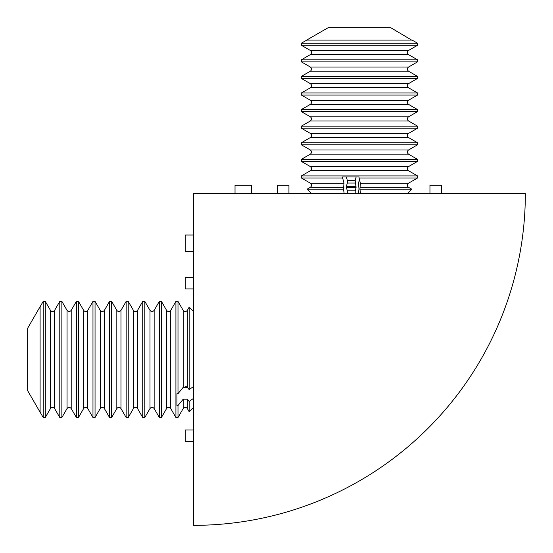 <?xml version="1.0" encoding="UTF-8"?>
<svg xmlns="http://www.w3.org/2000/svg" width="553" height="553" viewBox="0 0 553 553"><rect width="100%" height="100%" fill="white"/><g stroke="black" fill="none" stroke-linecap="round" stroke-linejoin="round"><path stroke-width="0.83" d="M251.615 193.55L251.615 185.255L235.025 185.255L235.025 193.55M288.942 193.55L288.942 185.255L277.329 185.255L277.329 193.55M441.57 193.55L441.57 185.255L429.958 185.255L429.958 193.55M193.55 235.025L185.255 235.025L185.255 251.615L193.55 251.615M193.55 277.329L185.255 277.329L185.255 288.942L193.55 288.942M193.55 429.958L185.255 429.958L185.255 441.57L193.55 441.57M193.55 525.35L193.55 193.55L525.35 193.55A331.8 331.8 0 0 1 193.55 525.35M187.329 310.364C185.974 311.94 184.591 311.94 183.181 310.364L183.181 387.335L187.329 387.335L189.167 389.589L189.167 307.178L187.329 310.364L187.329 387.335M193.55 398.347L189.167 401.45L187.329 399.197L183.181 399.197L183.181 408.536L177.997 417.515L177.997 405.549L183.181 399.197M170.739 310.364L170.739 408.536C169.329 406.96 167.946 406.96 166.591 408.536L166.591 310.364C167.946 311.94 169.329 311.94 170.739 310.364L175.923 301.385L177.997 301.385L177.997 393.688L176.96 393.688L176.96 405.549L177.997 405.549M175.923 301.385L175.923 417.515L177.997 417.515M166.591 310.364L161.407 301.385L161.407 417.515L166.591 408.536M154.149 310.364L154.149 408.536C152.739 406.96 151.356 406.96 150.001 408.536L150.001 310.364C151.356 311.94 152.739 311.94 154.149 310.364L159.333 301.385L159.333 417.515L161.407 417.515M150.001 310.364L144.817 301.385L144.817 417.515L150.001 408.536M137.559 310.364L137.559 408.536C136.149 406.96 134.766 406.96 133.411 408.536L133.411 310.364C134.766 311.94 136.149 311.94 137.559 310.364L142.743 301.385L142.743 417.515L144.817 417.515M133.411 310.364L128.227 301.385L128.227 417.515L133.411 408.536M120.969 310.364L120.969 408.536C119.559 406.96 118.176 406.96 116.821 408.536L116.821 310.364C118.176 311.94 119.559 311.94 120.969 310.364L126.153 301.385L126.153 417.515L128.227 417.515M116.821 310.364L111.637 301.385L111.637 417.515L116.821 408.536M104.379 310.364L104.379 408.536C102.969 406.96 101.586 406.96 100.231 408.536L100.231 310.364C101.586 311.94 102.969 311.94 104.379 310.364L109.563 301.385L109.563 417.515L111.637 417.515M100.231 310.364L95.047 301.385L95.047 417.515L100.231 408.536M87.789 310.364L87.789 408.536C86.379 406.96 84.996 406.96 83.641 408.536L83.641 310.364C84.996 311.94 86.379 311.94 87.789 310.364L92.973 301.385L92.973 417.515L95.047 417.515M83.641 310.364L78.457 301.385L78.457 417.515L83.641 408.536M71.199 310.364L71.199 408.536C69.789 406.96 68.406 406.96 67.051 408.536L67.051 310.364C68.406 311.94 69.789 311.94 71.199 310.364L76.383 301.385L76.383 417.515L78.457 417.515M67.051 310.364L61.867 301.385L61.867 417.515L67.051 408.536M54.609 310.364L54.609 408.536C53.199 406.96 51.816 406.96 50.461 408.536L50.461 310.364C51.816 311.94 53.199 311.94 54.609 310.364L59.793 301.385L59.793 417.515L61.867 417.515M50.461 310.364L45.277 301.385L45.277 417.515L50.461 408.536M40.093 306.77L43.203 301.385L43.203 417.515L45.277 417.515M40.093 306.68L40.093 412.22L27.65 390.667L27.65 328.233L40.093 306.68M186.292 386.651L186.292 387.84L187.591 387.653M189.167 401.45L189.167 411.722L193.55 407.34M186.292 387.84L185.214 386.485M193.55 386.485L189.167 389.589M183.181 387.335L177.997 393.688M356.063 177.223L355.192 180.458L356.063 187.585L346.434 187.585L346.434 186.292L356.063 186.292M346.434 177.223L347.305 180.458L347.305 183.05L355.192 183.05M356.063 187.591L355.192 190.826L355.226 193.55M346.434 187.585L347.305 190.826L347.305 193.419L355.192 193.419M359.45 179.573L358.503 183.181L358.987 189.167L358.316 193.55M343.994 187.329L310.364 187.329L307.178 189.167L343.51 189.167L343.994 183.181L310.364 183.181L301.385 177.997L342.632 177.997L343.994 183.181M360.397 187.329L408.536 187.329C406.96 185.974 406.96 184.591 408.536 183.181L360.397 183.181L359.913 189.167L411.722 189.167L407.34 193.55M408.536 170.739L310.364 170.739C311.94 169.329 311.94 167.946 310.364 166.591L408.536 166.591C406.96 167.946 406.96 169.329 408.536 170.739L417.515 175.923L417.515 177.997L359.035 177.997L359.035 176.96L342.632 176.96L342.632 177.997M417.515 175.923L301.385 175.923L301.385 177.997M408.536 166.591L417.515 161.407L301.385 161.407L310.364 166.591M408.536 154.149L310.364 154.149C311.94 152.739 311.94 151.356 310.364 150.001L408.536 150.001C406.96 151.356 406.96 152.739 408.536 154.149L417.515 159.333L301.385 159.333L301.385 161.407M408.536 150.001L417.515 144.817L301.385 144.817L310.364 150.001M408.536 137.559L310.364 137.559C311.94 136.149 311.94 134.766 310.364 133.411L408.536 133.411C406.96 134.766 406.96 136.149 408.536 137.559L417.515 142.743L301.385 142.743L301.385 144.817M408.536 133.411L417.515 128.227L301.385 128.227L310.364 133.411M408.536 120.969L310.364 120.969C311.94 119.559 311.94 118.176 310.364 116.821L408.536 116.821C406.96 118.176 406.96 119.559 408.536 120.969L417.515 126.153L301.385 126.153L301.385 128.227M408.536 116.821L417.515 111.637L301.385 111.637L310.364 116.821M408.536 104.379L310.364 104.379C311.94 102.969 311.94 101.586 310.364 100.231L408.536 100.231C406.96 101.586 406.96 102.969 408.536 104.379L417.515 109.563L301.385 109.563L301.385 111.637M408.536 100.231L417.515 95.047L301.385 95.047L310.364 100.231M408.536 87.789L310.364 87.789C311.94 86.379 311.94 84.996 310.364 83.641L408.536 83.641C406.96 84.996 406.96 86.379 408.536 87.789L417.515 92.973L301.385 92.973L301.385 95.047M408.536 83.641L417.515 78.457L301.385 78.457L310.364 83.641M408.536 71.199L310.364 71.199C311.94 69.789 311.94 68.406 310.364 67.051L408.536 67.051C406.96 68.406 406.96 69.789 408.536 71.199L417.515 76.383L301.385 76.383L301.385 78.457M408.536 67.051L417.515 61.867L301.385 61.867L310.364 67.051M408.536 54.609L310.364 54.609C311.94 53.199 311.94 51.816 310.364 50.461L408.536 50.461C406.96 51.816 406.96 53.199 408.536 54.609L417.515 59.793L301.385 59.793L301.385 61.867M408.536 50.461L417.515 45.277L301.385 45.277L310.364 50.461M412.13 40.093L417.515 43.203L301.385 43.203L301.385 45.277M411.626 40.093L306.68 40.093L328.233 27.65L390.667 27.65L411.626 40.093M359.035 176.96L346.434 176.96M346.434 186.292L347.305 183.05M360.397 183.181L359.035 177.997M360.584 193.55L359.913 189.167M343.51 189.167L344.18 193.55M187.329 399.197L187.329 408.536C185.974 406.96 184.591 406.96 183.181 408.536M347.305 180.458L355.192 180.458M347.305 190.826L355.192 190.826M170.739 408.536L175.923 417.515M159.333 301.385L161.407 301.385M154.149 408.536L159.333 417.515M142.743 301.385L144.817 301.385M137.559 408.536L142.743 417.515M126.153 301.385L128.227 301.385M120.969 408.536L126.153 417.515M109.563 301.385L111.637 301.385M104.379 408.536L109.563 417.515M92.973 301.385L95.047 301.385M87.789 408.536L92.973 417.515M76.383 301.385L78.457 301.385M71.199 408.536L76.383 417.515M59.793 301.385L61.867 301.385M54.609 408.536L59.793 417.515M43.203 301.385L45.277 301.385M40.093 412.13L43.203 417.515M187.329 408.536L189.167 411.722M193.55 311.56L189.167 307.178M183.181 310.364L177.997 301.385M310.364 187.329C311.94 185.974 311.94 184.591 310.364 183.181M310.364 170.739L301.385 175.923M417.515 159.333L417.515 161.407M310.364 154.149L301.385 159.333M417.515 142.743L417.515 144.817M310.364 137.559L301.385 142.743M417.515 126.153L417.515 128.227M310.364 120.969L301.385 126.153M417.515 109.563L417.515 111.637M310.364 104.379L301.385 109.563M417.515 92.973L417.515 95.047M310.364 87.789L301.385 92.973M417.515 76.383L417.515 78.457M310.364 71.199L301.385 76.383M417.515 59.793L417.515 61.867M310.364 54.609L301.385 59.793M417.515 43.203L417.515 45.277M306.77 40.093L301.385 43.203M408.536 183.181L417.515 177.997M408.536 187.329L411.722 189.167M311.56 193.55L307.178 189.167"/></g></svg>

